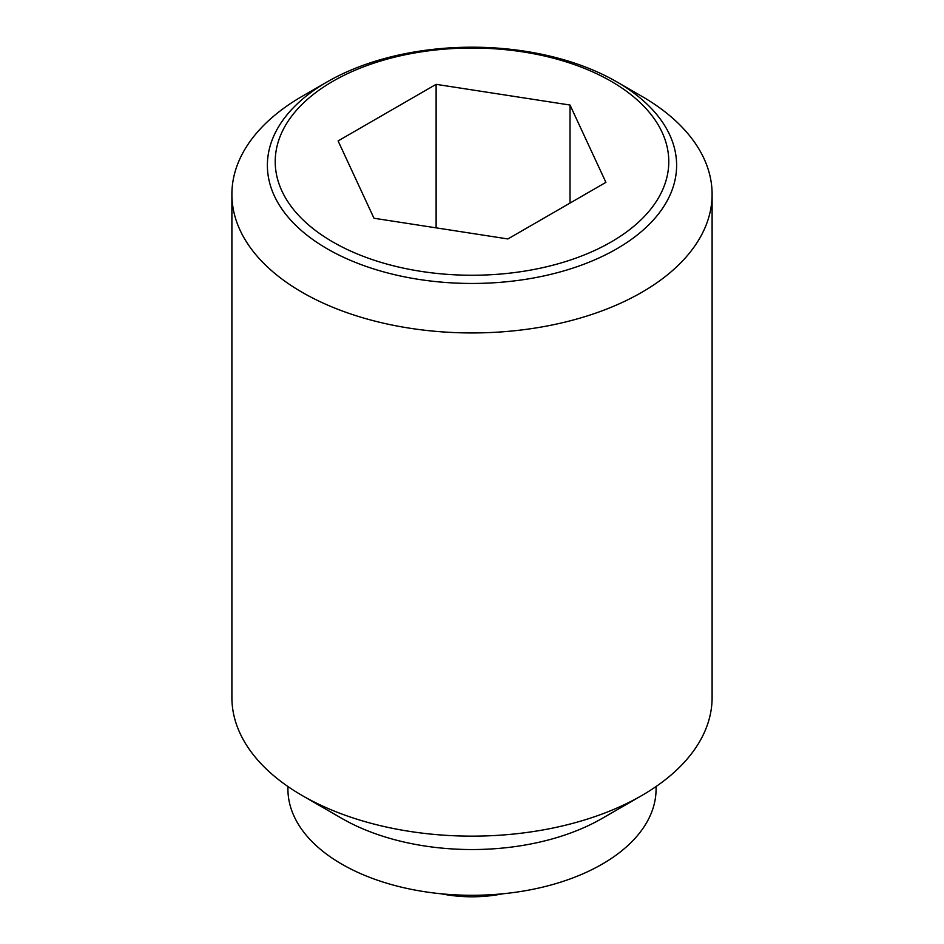 <?xml version="1.0" encoding="UTF-8"?>
<svg xmlns="http://www.w3.org/2000/svg" width="944" height="944" viewBox="0 0 944 944"><rect width="100%" height="100%" fill="white"/><g stroke="black" fill="none" stroke-linecap="round" stroke-linejoin="round"><path stroke-width="1.42" d="M641.79 96.288L616.692 81.798A204.612 118.13 180 0 1 616.692 81.798A204.612 118.13 180 0 1 616.68 248.862A204.612 118.13 180 0 1 327.32 248.862A204.612 118.13 180 0 1 327.308 81.798A204.612 118.13 180 0 1 327.32 81.798A204.612 118.13 180 0 1 616.68 81.798L641.79 96.288A240.106 138.626 0 0 1 712.106 194.311L712.106 697.51A240.106 138.626 0 0 1 641.79 795.532A240.106 138.626 0 0 1 302.21 795.544A240.106 138.626 0 0 0 302.21 795.544L341.834 818.413A184.08 106.283 0 0 0 341.834 818.413L341.834 818.413A184.08 106.283 0 0 0 602.166 818.413L641.79 795.532M327.308 81.798L302.21 96.288A240.106 138.626 0 0 0 231.894 194.311A240.106 138.626 0 0 0 302.21 292.345A240.106 138.626 0 0 0 563.887 322.388A240.106 138.626 0 0 0 712.106 194.311M231.894 194.311L231.894 697.51A240.106 138.626 0 0 0 302.21 795.532L341.834 818.413M287.92 786.517L287.92 789.007A184.08 106.283 0 0 0 341.834 864.161A184.08 106.283 0 0 0 542.446 887.195A184.08 106.283 0 0 0 656.08 789.007L656.08 786.517M611.146 241.971A196.777 113.61 0 0 0 611.146 81.302A196.777 113.61 0 0 0 332.854 81.302A196.777 113.61 0 0 0 332.854 241.971A196.777 113.61 0 0 0 611.146 241.971M436.116 84.335L570.023 105.044L605.906 182.357L507.884 238.95L373.977 218.241L338.094 140.927L436.116 84.335L436.116 227.846M570.023 105.044L570.023 203.066M440.99 893.767A160.079 160.079 0 0 0 503.01 893.767"/></g></svg>
